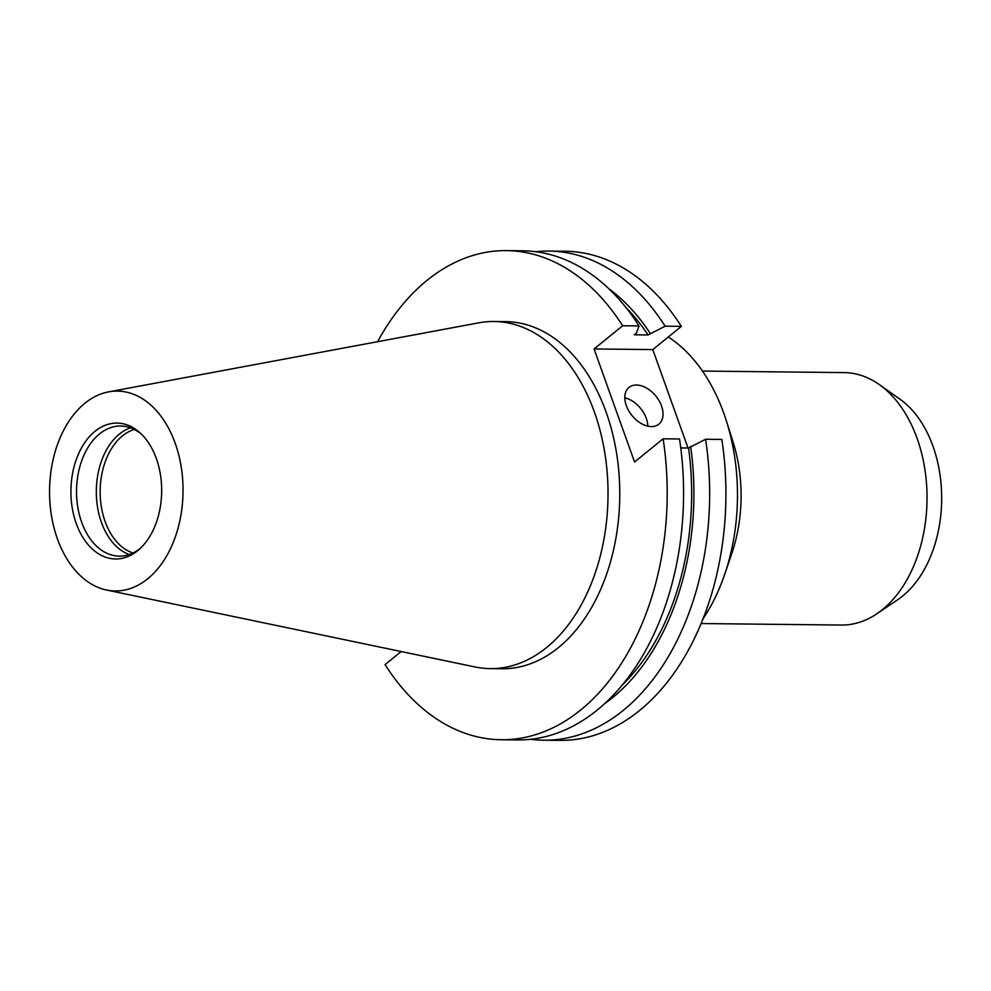 <?xml version="1.0" encoding="UTF-8"?>
<svg xmlns="http://www.w3.org/2000/svg" width="991" height="991" viewBox="0 0 991 991"><rect width="100%" height="100%" fill="white"/><g stroke="black" fill="none" stroke-linecap="round" stroke-linejoin="round"><path stroke-width="1.49" d="M636.47 385.016A23.673 15.41 50.9 0 0 629 387.431A23.673 15.41 50.9 0 0 628.666 410.708A23.673 15.41 50.9 0 0 651.36 426.576A23.673 15.41 50.9 0 0 658.842 424.173A23.673 15.41 50.9 0 0 659.164 400.884A23.673 15.41 50.9 0 0 636.47 385.016M668.293 336.99A173.574 115.922 90.6 0 1 723.839 413.383A173.574 115.922 90.6 0 1 726.378 420.927A173.574 115.922 90.6 0 1 724.743 574.198A173.574 115.922 90.6 0 1 702.978 618.917M702.47 371.068L844.072 372.591A126.229 84.297 90.6 0 1 879.228 384.545A126.229 84.297 90.6 0 1 917.109 438.406A126.229 84.297 90.6 0 1 876.762 613.838A126.229 84.297 90.6 0 1 841.371 625.048L701.108 623.537M879.228 384.545L899.84 399.1A110.459 73.768 90.6 0 1 932.989 446.235A110.459 73.768 90.6 0 1 897.697 599.728L876.762 613.838M132.992 552.99A63.114 42.155 90.6 0 1 105.108 521.514A63.114 42.155 90.6 0 1 134.318 429.45M129.214 554.539A65.072 43.455 90.6 0 1 101.441 522.418A65.072 43.455 90.6 0 1 130.564 427.815M140.536 548.134A65.072 43.455 90.6 0 1 119.292 556.137A65.072 43.455 90.6 0 1 81.646 522.207A65.072 43.455 90.6 0 1 120.691 426.006A65.072 43.455 90.6 0 1 141.763 434.467M156.33 458.523A67.945 45.375 90.6 0 1 139.174 549.398A67.945 45.375 90.6 0 1 76.257 523.545A67.945 45.375 90.6 0 1 85.362 441.738A67.945 45.375 90.6 0 1 140.425 433.178A67.945 45.375 90.6 0 1 156.33 458.523M57.404 538.856A99.93 66.744 90.6 0 1 108.626 391.866A99.93 66.744 90.6 0 1 175.184 443.212A99.93 66.744 90.6 0 1 170.848 547.874A99.93 66.744 90.6 0 1 106.495 590.004A99.93 66.744 90.6 0 1 57.404 538.856M108.626 391.866L478.777 322.831A173.574 115.922 90.6 0 1 493.964 321.493A173.574 115.922 90.6 0 1 594.377 411.996A173.574 115.922 90.6 0 1 490.248 668.615A173.574 115.922 90.6 0 1 475.085 666.968L106.495 590.004M493.964 321.493L505.707 321.629A173.574 115.922 90.6 0 1 606.12 412.132A173.574 115.922 90.6 0 1 501.991 668.752L490.248 668.615M680.755 447.932L688.559 448.019L705.592 439.261L721.844 439.434A244.579 163.342 90.6 0 1 559.94 740.376L543.687 740.203A244.579 163.342 90.6 0 1 530.656 739.286M535.883 251.714A244.579 163.342 90.6 0 1 548.927 251.082L565.18 251.256A244.579 163.342 90.6 0 1 681.362 326.373L665.11 326.2L648.077 334.958L634.327 334.809L636.408 333.137L639.022 325.928L622.645 325.754L594.067 348.956L634.55 462.004L663.128 438.802A244.579 163.342 90.6 0 1 501.223 739.744A244.579 163.342 90.6 0 1 385.053 664.627L401.169 651.533M688.027 448.006L652.784 349.588L681.362 326.373M705.592 439.261A244.579 163.342 90.6 0 1 543.687 740.203M548.927 251.082A244.579 163.342 90.6 0 1 665.11 326.2M690.628 446.334A230.209 153.741 90.6 0 1 604.324 703.907M608.771 288.666A230.209 153.741 90.6 0 1 650.146 333.273M688.559 448.019A226.84 151.499 90.6 0 1 621.766 685.574M625.829 307.371A226.84 151.499 90.6 0 1 648.077 334.958M663.128 438.802L679.504 438.976A244.579 163.342 90.6 0 1 517.612 739.93L501.223 739.744M377.583 341.709A244.579 163.342 90.6 0 1 506.463 250.624L522.852 250.797A244.579 163.342 90.6 0 1 639.022 325.928M506.463 250.624A244.579 163.342 90.6 0 1 622.645 325.754M726.378 420.927L733.03 441.899A126.229 84.297 90.6 0 1 731.829 553.362L724.743 574.198M652.784 349.588L594.067 348.956M647.804 426.155A23.673 15.41 50.9 0 0 624.788 397.812"/></g></svg>
